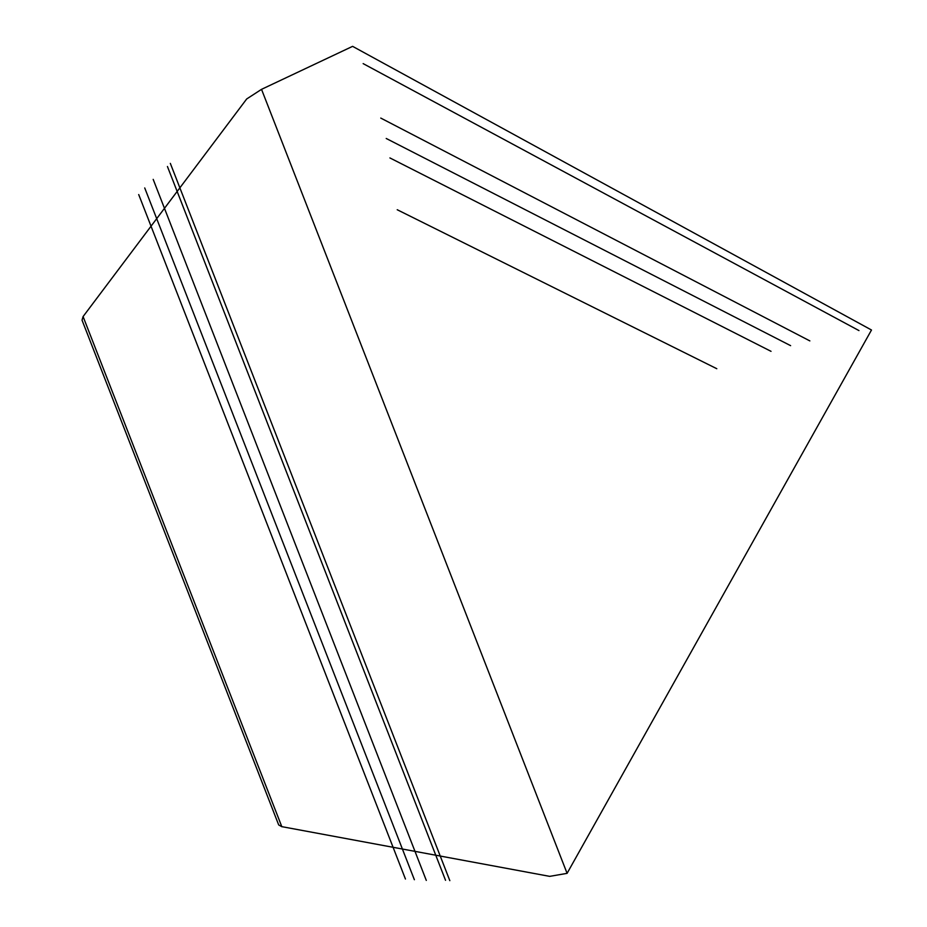 <?xml version="1.0" encoding="UTF-8"?>
<svg xmlns="http://www.w3.org/2000/svg" width="927" height="927" viewBox="0 0 927 927"><rect width="100%" height="100%" fill="white"/><g stroke="black" fill="none" stroke-linecap="round" stroke-linejoin="round"><path stroke-width="1.39" d="M771.067 351.298L389.954 157.903L771.067 351.298M790.569 345.62L386.165 138.447L790.569 345.62M809.862 340.846L380.754 118.077L809.862 340.846M549.676 876.363L281.762 826.71L83.094 316.594L246.721 98.911L261.576 89.374L352.608 46.35L871.473 330.058L567.081 873.338L261.576 89.363M278.645 824.891L81.993 320.128L83.094 316.594M716.803 368.772L397.266 209.769L716.803 368.772M859.005 330.638L363.175 63.569L859.005 330.638M153.129 179.363L426.339 880.453L153.14 179.363M144.739 187.984L414.323 879.781M138.702 194.543L405.447 879.039M167.405 166.512L445.551 880.256M567.081 873.338L549.688 876.363M281.912 826.791L278.714 824.937M170.278 163.337L449.815 880.65"/></g></svg>

